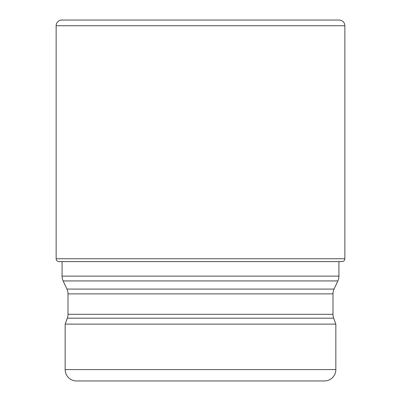 <?xml version="1.0" encoding="UTF-8"?>
<svg xmlns="http://www.w3.org/2000/svg" width="401" height="401" viewBox="0 0 401 401"><rect width="100%" height="100%" fill="white"/><g stroke="black" fill="none" stroke-linecap="round" stroke-linejoin="round"><path stroke-width="0.6" d="M66.937 289.081L334.063 289.081A11.368 11.368 0 0 0 332.995 293.883L68.005 293.883A11.368 11.368 0 0 0 66.937 289.081L63.142 280.931A11.368 11.368 0 0 1 62.075 276.129L62.075 261.597L58.982 261.597L342.018 261.597A2.842 2.842 0 0 0 344.86 258.755L344.86 25.734A5.684 5.684 0 0 0 339.176 20.05L61.824 20.05A5.684 5.684 0 0 0 56.14 25.734L56.14 258.755L56.14 25.734A5.684 5.684 0 0 1 61.824 20.05L69.463 20.05M58.982 261.597A2.842 2.842 0 0 1 56.14 258.755A2.842 2.842 0 0 0 58.982 261.597M342.018 261.597L338.925 261.597L338.925 276.129A11.368 11.368 0 0 1 337.858 280.931L63.142 280.931M334.063 289.081L337.858 280.931M332.995 293.883L332.995 314.304A11.368 11.368 0 0 0 333.682 318.193L335.837 324.113L65.162 324.113L65.162 369.582L335.837 369.582L335.837 324.113M68.005 293.883L68.005 314.304A11.368 11.368 0 0 1 67.318 318.193L65.162 324.113M65.162 369.582A11.368 11.368 0 0 0 76.531 380.95L324.469 380.95A11.368 11.368 0 0 0 335.837 369.582M344.86 25.734L56.14 25.734M56.14 258.755L344.86 258.755M62.075 276.129L338.925 276.129M68.005 314.304L332.995 314.304M333.682 318.193L67.318 318.193"/></g></svg>
